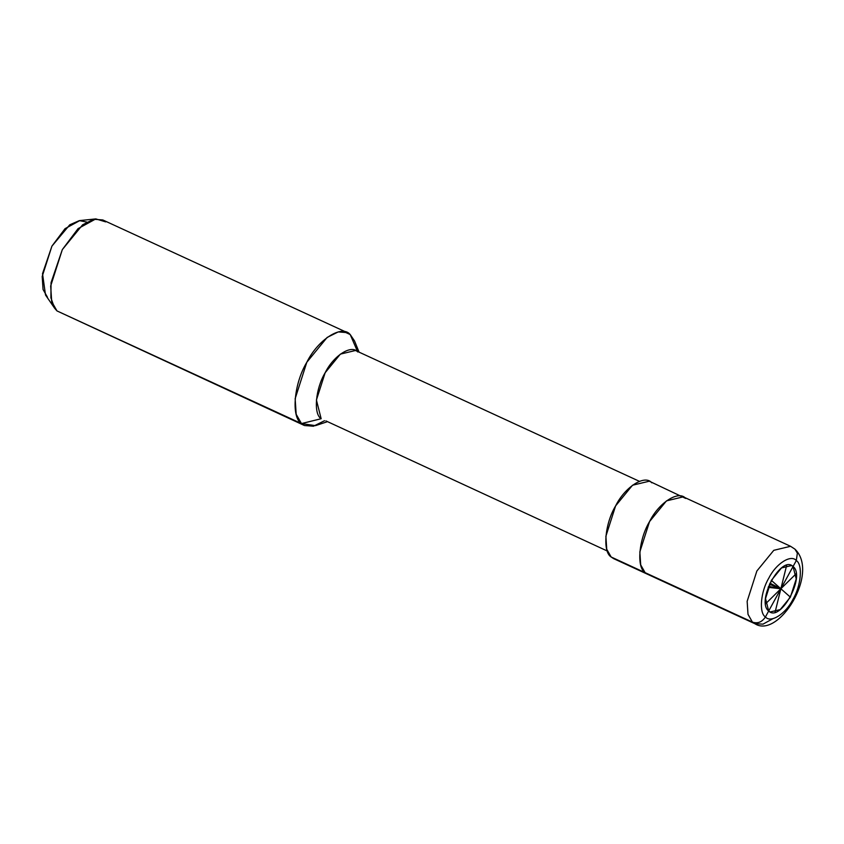 <?xml version="1.0" encoding="UTF-8"?>
<svg xmlns="http://www.w3.org/2000/svg" width="844" height="844" viewBox="0 0 844 844"><rect width="100%" height="100%" fill="white"/><g stroke="black" fill="none" stroke-linecap="round" stroke-linejoin="round"><path stroke-width="1.27" d="M768.684 611.014L765.529 598.554L771.353 580.356L781.502 567.949L791.577 565.533L793.054 566.503L796.303 560.564C802.961 564.573 801.093 585.926 792.927 599.398C785.827 613.82 770.709 623.473 765.434 616.953L768.684 611.014C780.289 623.072 805.999 576.114 793.054 566.503L796.219 578.963L790.385 597.162L780.236 609.568L770.171 611.984L768.684 611.014L765.434 616.953C770.709 623.473 785.827 613.82 792.927 599.398C801.093 585.926 802.961 564.573 796.303 560.564L797.369 553.168L794.932 549.138L790.564 546.29L773.779 550.32L756.868 570.998L747.151 601.329L748.006 614.337L752.415 622.102C757.648 623.853 761.995 622.134 765.434 616.953C758.788 612.944 760.644 591.591 768.821 578.119C775.921 563.697 791.039 554.044 796.303 560.564L793.054 566.503C781.46 554.445 755.749 601.403 768.684 611.014L793.054 566.503C805.999 576.114 780.289 623.072 768.684 611.014L770.171 611.984L780.236 609.568L790.385 597.162L796.219 578.963L793.054 566.503L768.684 611.014C755.749 601.403 781.46 554.445 793.054 566.503L791.577 565.533L781.502 567.949L771.353 580.356L765.529 598.554L768.684 611.014M794.932 549.138L797.369 553.168L796.303 560.564C791.039 554.044 775.921 563.697 768.821 578.119C760.644 591.591 758.788 612.944 765.434 616.953C761.995 622.134 757.648 623.853 752.415 622.102L645.111 572.654L752.415 622.102L748.006 614.337L747.151 601.329L756.868 570.998L773.779 550.32L790.564 546.29L794.932 549.138C819.862 572.918 778.474 639.214 754.884 623.716L752.415 622.102L754.884 623.716L763.018 624.138L773.03 618.62M645.111 572.654L640.701 564.889L639.847 551.881L649.563 521.55L666.475 500.872L683.26 496.842L666.475 500.872L649.563 521.55L639.847 551.881L640.701 564.889L645.111 572.654C636.355 567.379 638.803 539.284 649.563 521.55C658.9 502.57 678.787 489.868 685.729 498.456C678.787 489.868 658.9 502.57 649.563 521.55C638.803 539.284 636.355 567.379 645.111 572.654L611.151 556.998L645.111 572.654M86.774 222.067L79.325 220.632L69.757 224.799L51.917 246.142L42.2 276.473L43.055 289.481L47.464 297.236M754.884 623.716L613.62 558.622L611.151 556.998L606.741 549.244L605.886 536.235L615.603 505.904L632.515 485.226L649.3 481.196L685.729 498.456M607.3 551.016L325.921 420.913M356.484 349.11L350.218 334.562L357.708 351.948L350.218 334.562L354.522 340.934L359.08 352.148M326.966 421.831L315.487 425.65L301.477 423.582L321.153 418.719L316.416 400.024L325.162 372.731L340.375 354.121L355.482 350.492L639.414 481.333M304.441 425.524L56.981 310.919L304.441 425.524L313.44 426.22L324.55 420.713M350.218 334.562L343.856 331.629L350.218 334.562L347.253 332.62L338.233 331.924L327.113 337.452L306.815 362.266L295.157 398.663L296.181 414.277L301.477 423.582C290.969 417.263 293.912 383.545 306.815 362.266C318.03 339.499 341.894 324.254 350.218 334.562M357.708 351.948C351.463 344.215 333.559 355.651 325.162 372.731C315.477 388.683 313.272 413.971 321.153 418.719L301.477 423.582L56.981 310.919L52.866 305.011L56.981 310.919L51.695 301.614L50.672 286L62.329 249.602L82.628 224.789L93.747 219.261L102.768 219.946L347.253 332.62M651.768 482.81C644.837 474.222 624.94 486.925 615.603 505.904C604.842 523.628 602.394 551.733 611.151 556.998M105.722 221.888L95.836 218.912L78.081 228.618L62.329 249.602L51.051 282.624L50.904 297.837L54.66 308.271L56.981 310.919M54.66 308.271L45.523 295.031L42.516 273.667L51.917 246.142L65.041 228.661L79.842 220.569L95.836 218.912M769.928 583.162L780.869 588.753L771.353 580.356M796.177 573.688L780.869 588.753L771.332 580.419L780.869 588.753L786.671 565.28M769.422 584.259L780.869 588.753L790.385 597.162M768.167 587.35L780.869 588.753L775.077 612.238M768.557 586.327L780.869 588.753L765.561 603.829M790.564 546.29L683.26 496.842"/></g></svg>
